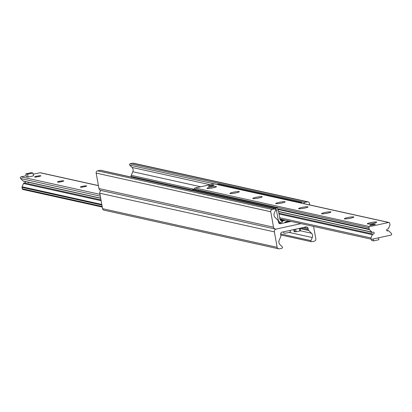 <?xml version="1.0" encoding="UTF-8"?>
<svg xmlns="http://www.w3.org/2000/svg" width="412" height="412" viewBox="0 0 412 412"><rect width="100%" height="100%" fill="white"/><g stroke="black" fill="none" stroke-linecap="round" stroke-linejoin="round"><path stroke-width="0.62" d="M313.584 226.42L315.834 238.914A1.916 1.828 -77.5 0 1 314.371 241.18L311.807 241.736A0.814 0.778 -77.5 0 1 310.957 240.618L312.275 237.539A3.837 3.651 102.5 0 0 311.503 233.243L308.825 230.56A1.916 1.828 -77.5 0 1 308.305 229.556L308.104 228.428A1.916 1.828 102.5 0 0 305.967 226.945L282.132 232.131A1.916 1.828 102.5 0 0 280.67 234.397L280.871 235.52A1.916 1.828 -77.5 0 1 280.737 236.668L279.192 240.268A3.837 3.651 102.5 0 0 279.964 244.568L282.256 246.86A0.814 0.778 -77.5 0 1 281.854 248.251L279.29 248.807A1.916 1.828 -77.5 0 1 277.152 247.324L274.371 231.874A2.395 2.281 -77.5 0 1 276.2 229.041L301.028 223.639L276.2 229.041A2.395 2.281 -77.5 0 1 273.527 227.187L270.751 211.737A1.916 1.828 -77.5 0 1 272.208 209.471L274.773 208.915A0.814 0.778 -77.5 0 1 275.628 210.027L274.304 213.107A3.837 3.651 102.5 0 0 275.077 217.407L277.755 220.09A1.916 1.828 -77.5 0 1 278.275 221.095L278.476 222.217A1.916 1.828 102.5 0 0 280.613 223.701L291.052 221.429M101.234 190.514A2.395 2.281 102.5 0 0 99.792 193.223L102.573 208.678A1.916 1.828 102.5 0 0 103.958 210.156L278.538 248.807M287.9 221.862A2.359 0.288 169.8 0 1 284.877 222.125A2.359 0.288 169.8 0 1 286.494 221.548A2.359 0.288 169.8 0 1 289.518 221.285A2.359 0.288 169.8 0 1 287.9 221.862M285.305 220.157A5.995 0.736 169.8 0 1 282.333 220.971M100.801 170.398A0.814 0.778 102.5 0 0 100.193 170.264L97.629 170.82A1.916 1.828 102.5 0 0 96.166 173.086L98.947 188.542A2.395 2.281 102.5 0 0 100.677 190.39L275.262 229.041M304.272 203.724A0.814 0.778 -77.5 0 1 304.731 202.4L307.29 201.844A1.916 1.828 -77.5 0 1 308.042 201.844L133.462 163.193A1.916 1.828 102.5 0 0 132.71 163.193L130.146 163.749A0.814 0.778 102.5 0 0 129.744 165.14L132.036 167.432A3.837 3.651 -77.5 0 1 132.808 171.732L131.263 175.332A1.916 1.828 102.5 0 0 131.129 176.48L131.237 177.067M308.042 201.844A1.916 1.828 -77.5 0 1 309.427 203.322L309.716 204.929M371.3 232.105L371.155 232.698L370.918 232.023M369.816 225.266A2.879 0.355 169.8 0 1 369.682 225.189A2.879 0.355 169.8 0 1 372.453 224.329A2.879 0.355 169.8 0 1 375.347 224.169A2.879 0.355 169.8 0 1 372.978 224.947A2.879 0.355 169.8 0 1 369.816 225.266M208.534 186.363A2.879 0.355 169.8 0 1 208.4 186.286A2.879 0.355 169.8 0 1 211.165 185.426A2.879 0.355 169.8 0 1 214.06 185.266A2.879 0.355 169.8 0 1 211.696 186.049A2.879 0.355 169.8 0 1 208.534 186.363M367.509 223.943A4.795 0.587 169.8 0 1 367.339 223.881A4.795 0.587 169.8 0 1 371.902 222.387A4.795 0.587 169.8 0 1 376.702 222.197A4.795 0.587 169.8 0 1 372.494 223.474A4.795 0.587 169.8 0 1 367.509 223.943M344.612 218.875A4.795 0.587 169.8 0 1 344.442 218.813A4.795 0.587 169.8 0 1 349.005 217.32A4.795 0.587 169.8 0 1 353.81 217.129A4.795 0.587 169.8 0 1 349.597 218.406A4.795 0.587 169.8 0 1 344.612 218.875M321.721 213.807A4.795 0.587 169.8 0 1 321.545 213.746A4.795 0.587 169.8 0 1 326.113 212.252A4.795 0.587 169.8 0 1 330.913 212.056A4.795 0.587 169.8 0 1 326.701 213.339A4.795 0.587 169.8 0 1 321.721 213.807M298.824 208.74A4.795 0.587 169.8 0 1 298.654 208.673A4.795 0.587 169.8 0 1 303.217 207.179A4.795 0.587 169.8 0 1 308.016 206.989A4.795 0.587 169.8 0 1 303.809 208.271A4.795 0.587 169.8 0 1 298.824 208.74M275.927 203.672A4.795 0.587 169.8 0 1 275.757 203.605A4.795 0.587 169.8 0 1 280.32 202.112A4.795 0.587 169.8 0 1 285.119 201.921A4.795 0.587 169.8 0 1 280.912 203.204A4.795 0.587 169.8 0 1 275.927 203.672M253.03 198.599A4.795 0.587 169.8 0 1 252.86 198.538A4.795 0.587 169.8 0 1 257.423 197.044A4.795 0.587 169.8 0 1 262.223 196.854A4.795 0.587 169.8 0 1 258.015 198.131A4.795 0.587 169.8 0 1 253.03 198.599M230.133 193.532A4.795 0.587 169.8 0 1 229.963 193.47A4.795 0.587 169.8 0 1 234.526 191.977A4.795 0.587 169.8 0 1 239.331 191.786A4.795 0.587 169.8 0 1 235.118 193.063A4.795 0.587 169.8 0 1 230.133 193.532M207.241 188.464A4.795 0.587 169.8 0 1 207.066 188.402A4.795 0.587 169.8 0 1 211.634 186.909A4.795 0.587 169.8 0 1 216.434 186.713A4.795 0.587 169.8 0 1 212.221 187.996A4.795 0.587 169.8 0 1 207.241 188.464M388.655 222.485A0.958 0.912 -77.5 0 1 389.721 223.227L389.973 224.633A0.958 0.912 -77.5 0 1 389.906 225.204L388.501 228.485A0.958 0.912 -77.5 0 1 387.62 229.062A0.958 0.912 102.5 0 0 387.373 230.957A0.958 0.912 102.5 0 0 387.95 230.885A0.958 0.912 -77.5 0 1 388.964 231.055L391.4 233.496A0.958 0.912 -77.5 0 1 390.926 235.128L371.948 239.259A0.958 0.912 -77.5 0 1 370.944 237.945L372.355 234.665A0.958 0.912 -77.5 0 1 373.231 234.088A0.958 0.912 102.5 0 0 373.483 232.193A0.958 0.912 102.5 0 0 372.906 232.265A0.958 0.912 -77.5 0 1 371.892 232.095L369.456 229.654A0.958 0.912 -77.5 0 1 369.193 229.149L368.941 227.748A0.958 0.912 -77.5 0 1 369.672 226.615L388.655 222.485L214.07 183.84L195.092 187.965A0.958 0.912 102.5 0 0 194.361 189.098L194.433 189.489M389.031 222.485L214.446 183.84A0.958 0.912 102.5 0 0 214.07 183.84M28.459 182.289L28.31 182.877L28.078 182.202M32.975 173.055L27.578 174.23L25.863 173.849L31.261 172.674L32.975 173.055L33.48 175.867L28.083 177.042L27.223 176.851A2.879 0.355 169.8 0 1 27.094 176.774M34.726 177.042A3.188 0.391 169.8 0 1 34.582 176.954A3.188 0.391 169.8 0 1 37.646 176.006A3.188 0.391 169.8 0 1 40.855 175.826A3.188 0.391 169.8 0 1 38.234 176.691A3.188 0.391 169.8 0 1 34.726 177.042M57.623 182.109A3.188 0.391 169.8 0 1 57.474 182.022A3.188 0.391 169.8 0 1 60.543 181.074A3.188 0.391 169.8 0 1 63.747 180.894A3.188 0.391 169.8 0 1 61.131 181.759A3.188 0.391 169.8 0 1 57.623 182.109M80.52 187.177A3.188 0.391 169.8 0 1 80.371 187.089A3.188 0.391 169.8 0 1 83.44 186.142A3.188 0.391 169.8 0 1 86.644 185.961A3.188 0.391 169.8 0 1 84.022 186.827A3.188 0.391 169.8 0 1 80.52 187.177M98.416 185.58L40.428 172.741A0.958 0.912 102.5 0 0 40.052 172.741L33.187 174.235M26.203 175.754L21.074 176.872A0.958 0.912 102.5 0 0 20.6 178.504L23.036 180.945A0.958 0.912 102.5 0 0 23.474 181.182L100.703 198.28M25.261 181.579A0.958 0.912 -77.5 0 1 24.38 182.938A0.958 0.912 102.5 0 0 23.499 183.515L22.093 186.796A0.958 0.912 102.5 0 0 22.027 187.367L22.279 188.773A0.958 0.912 102.5 0 0 22.969 189.515L102.284 207.071M284.398 219.957L282.235 220.43M281.896 222.197L282.508 221.939L282.174 220.065L281.561 220.327L281.896 222.197L281.447 222.295A2.879 2.74 102.5 0 1 280.32 222.295L278.414 221.872M282.174 220.065L280.026 219.591M192.177 190.555L192.28 189.803L194.078 189.412L277.364 207.849L275.566 208.24L276.473 210.238L278.27 209.847L277.364 207.849M278.27 209.847L280.042 219.684A0.958 0.912 102.5 0 0 281.108 220.425L281.561 220.327M276.473 210.238L278.244 220.075A2.879 2.74 102.5 0 0 280.32 222.295M301.945 203.209L301.651 202.565L300.333 202.853M301.651 202.565L218.365 184.128L217.052 184.416M192.28 189.803L275.566 208.24M283.544 231.822L283.77 233.063A3.358 0.412 -10.2 0 0 287.143 232.873A3.358 0.412 -10.2 0 0 290.378 231.874L290.11 230.396M210.372 185.585A2.879 0.355 -10.2 0 0 208.4 186.286A2.879 0.355 -10.2 0 0 211.294 186.121A2.879 0.355 -10.2 0 0 214.06 185.266A2.879 0.355 -10.2 0 0 210.372 185.585M27.223 176.851L26.368 176.66L25.863 173.849M28.083 177.042L27.578 174.23M371.506 239.243L371.737 240.526L373.457 240.907L378.855 239.733L378.51 237.832M373.112 239.006L373.457 240.907M371.655 224.488A2.879 0.355 -10.2 0 0 369.682 225.189A2.879 0.355 -10.2 0 0 372.577 225.024A2.879 0.355 -10.2 0 0 375.347 224.169A2.879 0.355 -10.2 0 0 371.655 224.488M285.13 220.121A5.753 0.706 169.8 0 1 282.323 220.894M294.106 231.554L296.156 231.796L300.539 230.787L300.06 228.233M99.792 193.223L274.371 231.874M280.639 233.908L310.957 240.618M289.162 232.425L312.275 237.539M300.523 230.813L311.503 233.243M300.157 228.639L308.825 230.56M301.203 227.985L308.305 229.556M303.67 227.445L308.104 228.428M305.143 226.919L305.519 227.002M305.168 226.894L305.488 226.966M102.573 208.678L277.152 247.324M98.947 188.542L273.527 227.187M96.166 173.086L270.751 211.737M97.629 170.82L272.208 209.471M100.193 170.264L274.773 208.915M279.182 223.386L280.613 223.701M281.015 223.623L278.945 223.165L280.963 223.623M278.79 222.98L281.514 223.582M278.708 222.846L281.597 223.489M131.129 176.48L192.25 190.009M131.263 175.332L194.397 189.309M132.808 171.732L200.67 186.754M132.036 167.432L210.074 184.71M129.744 165.14L214.152 183.824M130.146 163.749L304.731 202.4M132.71 163.193L307.29 201.844M386.878 230.648L387.95 230.885M279.691 217.742L370.944 237.945M279.022 214.003L372.355 234.665M278.873 213.2L373.231 234.088M278.558 211.433L371.892 232.095M278.079 209.425L369.456 229.654M277.853 208.93L369.193 229.149M194.361 189.098L368.941 227.748M195.092 187.965L369.672 226.615M98.432 185.668L40.052 172.741M99.992 194.34L21.074 176.872M100.317 196.153L20.6 178.504M100.672 198.131L23.036 180.945M100.992 199.897L24.38 182.938M101.136 200.701L23.499 183.515M101.81 204.445L22.093 186.796M101.919 205.052L22.027 187.367M102.171 206.458L22.279 188.773M280.917 219.189L281.03 219.812M277.595 219.931L278.244 220.075M280.392 220.266L281.108 220.425M299.344 228.387L299.823 231.029M294.117 231.601L293.756 229.602M294.565 229.427L295.013 231.91M296.156 231.796L295.682 229.185M280.763 234.933L311.487 241.736M305.132 226.924L305.565 227.022M100.513 170.264L275.092 208.915M386.739 230.421L388.526 230.818M279.913 218.968L371.572 239.259M278.584 211.583L372.324 232.332M300.08 228.227L300.539 230.787M293.73 229.608L294.086 231.58"/></g></svg>
